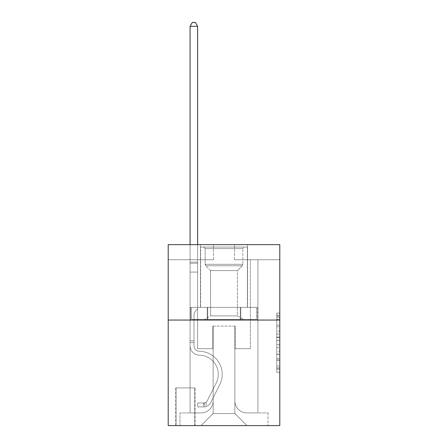 <?xml version="1.0" encoding="UTF-8"?>
<svg xmlns="http://www.w3.org/2000/svg" width="448" height="448" viewBox="0 0 448 448"><rect width="100%" height="100%" fill="white"/><g stroke="black" fill="none" stroke-linecap="round" stroke-linejoin="round"><path stroke-width="0.34" stroke-dasharray="2.24 1.68" d="M276.774 331.122L276.774 340.598L279.793 340.598L279.793 369.309L279.793 316.025L279.793 340.598L276.774 340.598L276.774 315.14L276.774 372.271L276.774 313.068L276.774 368.127L279.793 368.127L276.774 368.127L279.793 368.127L276.774 368.127L276.774 358.652L276.774 372.271L279.793 372.271L279.793 313.068L279.793 367.976L279.793 344.742L276.774 344.742L279.793 344.742L279.793 358.652L279.793 317.212L276.774 317.212L279.793 317.212L279.793 372.271L279.793 316.025L279.793 372.271L276.774 372.271L276.774 313.068L279.793 313.068L279.793 316.025L279.793 313.068L279.793 316.025L279.793 313.068L279.793 315.14L279.793 313.068L276.774 313.068L276.774 317.212L279.793 317.212L276.774 317.212L276.774 331.122L279.793 331.122M247.52 244.658L247.52 307.384L200.48 307.384L247.52 307.384L200.48 307.384L247.52 307.384L247.52 244.658L200.48 244.658L200.48 307.384L200.48 244.658L247.52 244.658M195.048 387.906L175.75 387.906L195.048 387.906L195.048 425.6L175.75 425.6L195.048 425.6M175.75 387.906L175.75 425.6M279.793 337.042L279.793 334.085L279.793 337.042L276.774 337.042L276.774 325.13L276.774 360.209L276.774 351.4L279.793 351.4L276.774 351.4L276.774 372.271L279.793 372.271L276.774 372.271L279.793 372.271L276.774 372.271L276.774 313.068L279.793 313.068L276.774 313.068L279.793 313.068L276.774 313.068L276.774 337.042L279.793 337.042M279.793 320.051L279.793 425.6L168.207 425.6L168.207 320.051L279.793 320.051L279.793 244.658L234.556 244.658L279.793 244.658L279.793 259.734L279.793 244.658L168.207 244.658L213.444 244.658L168.207 244.658L168.207 320.051L279.793 320.051L168.207 320.051M190.075 259.734L190.075 412.933L201.079 412.933A12.062 12.062 0 0 0 213.142 400.87L213.142 326.082L213.142 413.538L213.142 326.082L213.142 413.538L213.142 326.082L234.858 326.082L234.858 400.87A12.062 12.062 0 0 0 246.921 412.933L257.925 412.933L257.925 259.734L257.925 412.933L257.925 259.734L257.925 412.933L257.925 259.734L257.925 412.933L257.925 259.734L257.925 412.933L257.925 259.734L257.925 412.933L257.925 259.734L257.925 412.933L257.925 259.734L257.925 412.933L257.925 259.734L257.925 412.933L268.027 412.933L246.921 412.933L257.925 412.933L246.921 412.933L257.925 412.933L246.921 412.933L257.925 412.933L246.921 412.933L257.925 412.933L246.921 412.933L257.925 412.933L246.921 412.933L257.925 412.933L246.921 412.933L257.925 412.933L257.925 259.734L250.387 259.734L257.925 259.734L250.387 259.734L257.925 259.734L250.387 259.734L257.925 259.734L250.387 259.734L257.925 259.734L250.387 259.734L257.925 259.734L250.387 259.734L257.925 259.734L250.387 259.734L257.925 259.734L250.387 259.734L257.925 259.734L250.387 259.734L257.925 259.734L257.925 412.933L246.921 412.933A12.062 12.062 0 0 1 234.858 400.87A12.062 12.062 0 0 0 246.921 412.933A12.062 12.062 0 0 1 234.858 400.87A12.062 12.062 0 0 0 246.921 412.933A12.062 12.062 0 0 1 234.858 400.87A12.062 12.062 0 0 0 246.921 412.933A12.062 12.062 0 0 1 234.858 400.87A12.062 12.062 0 0 0 246.921 412.933A12.062 12.062 0 0 1 234.858 400.87A12.062 12.062 0 0 0 246.921 412.933A12.062 12.062 0 0 1 234.858 400.87A12.062 12.062 0 0 0 246.921 412.933A12.062 12.062 0 0 1 234.858 400.87A12.062 12.062 0 0 0 246.921 412.933A12.062 12.062 0 0 1 234.858 400.87L234.858 326.082L234.858 413.538L213.142 413.538L234.858 413.538L246.921 425.6L268.027 425.6L201.079 425.6L246.921 425.6L234.858 413.538L246.921 425.6L234.858 413.538L234.858 326.082L234.858 413.538L234.858 326.082L212.839 326.082L212.839 348.701L197.613 348.701L197.613 259.734L190.075 259.734L190.075 412.933L201.079 412.933A12.062 12.062 0 0 0 213.142 400.87L213.142 326.082L212.839 326.082L212.839 348.701L197.613 348.701L197.613 259.734L190.075 259.734L190.075 412.933L201.079 412.933L179.973 412.933L201.079 412.933L190.075 412.933L190.075 259.734L190.075 412.933L190.075 259.734L190.075 412.933L190.075 259.734L190.075 412.933L190.075 259.734L190.075 412.933L190.075 259.734L190.075 412.933L190.075 259.734L190.075 412.933L190.075 259.734L197.613 259.734L190.075 259.734L197.613 259.734L190.075 259.734L197.613 259.734L190.075 259.734L197.613 259.734L190.075 259.734L197.613 259.734L190.075 259.734L197.613 259.734L190.075 259.734L197.613 259.734L190.075 259.734L197.613 259.734L190.075 259.734L190.075 412.933L190.075 259.734M213.142 400.87L213.142 326.082L212.839 326.082L212.839 348.701L197.613 348.701L197.613 259.734L197.613 348.701L197.613 259.734L197.613 348.701L197.613 259.734L197.613 348.701L197.613 259.734L197.613 348.701L197.613 259.734L197.613 348.701L197.613 259.734L197.613 348.701L197.613 259.734L197.613 348.701L197.613 259.734L197.613 348.701L212.839 348.701L197.613 348.701L212.839 348.701L197.613 348.701L212.839 348.701L197.613 348.701L212.839 348.701L197.613 348.701L212.839 348.701L197.613 348.701L212.839 348.701L197.613 348.701L212.839 348.701L197.613 348.701L212.839 348.701L212.839 326.082L212.839 348.701L212.839 326.082L212.839 348.701L212.839 326.082L212.839 348.701L212.839 326.082L212.839 348.701L212.839 326.082L212.839 348.701L212.839 326.082L212.839 348.701L212.839 326.082L212.839 348.701L212.839 326.082L213.142 326.082L212.839 326.082L213.142 326.082L212.839 326.082L213.142 326.082L212.839 326.082L213.142 326.082L212.839 326.082L213.142 326.082L212.839 326.082L213.142 326.082L212.839 326.082L213.142 326.082L212.839 326.082L213.142 326.082L213.142 400.87A12.062 12.062 0 0 1 201.079 412.933A12.062 12.062 0 0 0 213.142 400.87A12.062 12.062 0 0 1 201.079 412.933A12.062 12.062 0 0 0 213.142 400.87A12.062 12.062 0 0 1 201.079 412.933A12.062 12.062 0 0 0 213.142 400.87A12.062 12.062 0 0 1 201.079 412.933A12.062 12.062 0 0 0 213.142 400.87A12.062 12.062 0 0 1 201.079 412.933A12.062 12.062 0 0 0 213.142 400.87A12.062 12.062 0 0 1 201.079 412.933A12.062 12.062 0 0 0 213.142 400.87A12.062 12.062 0 0 1 201.079 412.933A12.062 12.062 0 0 0 213.142 400.87M279.793 259.734L234.556 259.734L279.793 259.734M168.207 259.734L213.444 259.734L168.207 259.734L168.207 244.658L168.207 259.734M176.053 425.6L194.746 425.6L176.053 425.6L176.053 387.906L194.746 387.906L194.746 425.6L194.746 387.906L176.053 387.906L176.053 425.6M179.973 425.6L201.079 425.6L213.142 413.538L201.079 425.6L213.142 413.538L201.079 425.6L179.973 425.6L179.973 412.933L179.973 425.6M235.161 326.082L234.858 326.082L235.161 326.082L234.858 326.082L235.161 326.082L234.858 326.082L235.161 326.082L234.858 326.082L235.161 326.082L234.858 326.082L235.161 326.082L234.858 326.082L235.161 326.082L234.858 326.082L235.161 326.082L234.858 326.082L235.161 326.082L234.858 326.082L235.161 326.082L235.161 348.701L235.161 326.082M234.556 259.734L234.556 244.658L234.556 259.734M213.444 259.734L213.444 244.658L213.444 259.734M268.027 412.933L268.027 425.6L268.027 412.933M250.387 259.734L250.387 348.701L235.161 348.701L250.387 348.701L235.161 348.701L250.387 348.701L235.161 348.701L250.387 348.701L235.161 348.701L250.387 348.701L235.161 348.701L250.387 348.701L235.161 348.701L250.387 348.701L235.161 348.701L250.387 348.701L235.161 348.701L250.387 348.701L235.161 348.701L250.387 348.701L250.387 259.734M257.606 320.051L190.394 320.051L257.606 320.051L257.606 307.384L190.394 307.384L240.8 307.384L240.8 320.051L240.8 307.384L207.2 307.384L207.2 320.051L207.2 307.384L190.394 307.384L190.394 320.051L190.394 307.384L257.606 307.384L257.606 320.051M207.2 307.384L207.2 320.051L207.2 307.384M240.8 307.384L240.8 320.051L240.8 307.384M276.774 340.598L279.793 340.598L276.774 340.598M276.774 315.14L276.774 313.068L276.774 315.14L279.793 315.14L276.774 315.14M276.774 360.058L276.774 347.698L276.774 360.058L279.793 360.058L276.774 360.058M276.774 347.698L276.774 344.742L279.793 344.742L276.774 344.742L276.774 347.698L279.793 347.698L276.774 347.698M276.774 325.13L276.774 317.212L276.774 325.13L279.793 325.13L276.774 325.13M276.774 313.068L279.793 313.068L276.774 313.068L276.774 316.025L276.774 313.068L279.793 313.068M276.774 372.271L279.793 372.271L276.774 372.271L276.774 369.309L276.774 372.271M193.995 340.861L193.995 342.67L190.075 342.67L190.075 340.861L190.075 345.694L190.075 26.32L190.075 272.098L190.075 26.32L197.613 26.32L197.613 262.147L197.613 26.32L190.075 26.32L192.338 22.4L195.35 22.4L192.338 22.4L190.075 26.32L190.075 272.098L190.075 26.32L197.613 26.32L195.35 22.4L197.613 26.32L197.613 272.098L190.075 272.098L190.075 26.32L192.338 22.4L195.35 22.4L192.338 22.4L190.075 26.32L190.075 272.098L190.075 26.32L197.613 26.32L190.075 26.32L192.338 22.4L195.35 22.4L197.613 26.32L195.35 22.4L192.338 22.4L190.075 26.32L190.075 272.098L197.613 272.098L197.613 308.89L195.91 310.593A6.552 6.552 -7.9 0 0 193.995 315.224A6.552 6.552 172.1 0 1 195.91 310.593L197.613 308.89L197.613 26.32L197.613 272.098L190.075 272.098L190.075 345.694A9.498 9.498 -7.9 0 0 199.422 355.191A9.498 9.498 172.1 0 1 190.075 345.694L190.075 272.098L197.613 272.098L197.613 308.89L195.91 310.593A6.552 6.552 -32.1 0 0 193.995 315.224A6.552 6.552 147.9 0 1 195.91 310.593L197.613 308.89L197.613 26.32L190.075 26.32L197.613 26.32L195.35 22.4L197.613 26.32L197.613 272.098L190.075 272.098L190.075 345.694A9.498 9.498 -32.1 0 0 199.422 355.191A9.498 9.498 172.1 0 1 190.075 345.694L190.075 272.098L197.613 272.098L197.613 308.89L195.91 310.593A6.552 6.552 -32.1 0 0 193.995 315.224A6.552 6.552 147.9 0 1 195.91 310.593L197.613 308.89L197.613 26.32L190.075 26.32L192.338 22.4L195.35 22.4L192.338 22.4L190.075 26.32L190.075 262.147L190.075 26.32L197.613 26.32L195.35 22.4L197.613 26.32L197.613 272.098L190.075 272.098L190.075 345.694A9.498 9.498 -32.1 0 0 199.422 355.191A9.498 9.498 172.1 0 1 190.075 345.694L190.075 272.098L197.613 272.098L197.613 308.89L195.91 310.593A6.552 6.552 -32.1 0 0 193.995 315.224A6.552 6.552 147.9 0 1 195.91 310.593L197.613 308.89L197.613 26.32L190.075 26.32L192.338 22.4L195.35 22.4L192.338 22.4L190.075 26.32L190.075 263.273L190.075 26.32L197.613 26.32L195.35 22.4L197.613 26.32L197.613 272.098L190.075 272.098L190.075 345.694A9.498 9.498 -32.1 0 0 199.422 355.191A19.152 19.152 172.1 0 1 216.233 382.939A19.152 19.152 -7.9 0 0 199.422 355.191A9.498 9.498 147.9 0 1 190.075 345.694L190.075 272.098L197.613 272.098L197.613 308.89L195.91 310.593A6.552 6.552 -32.1 0 0 193.995 315.224A6.552 6.552 147.9 0 1 195.91 310.593L197.613 308.89L197.613 26.32L190.075 26.32L192.338 22.4L195.35 22.4L192.338 22.4L190.075 26.32L190.075 345.694A9.498 9.498 -32.1 0 0 199.422 355.191A9.498 9.498 147.9 0 1 190.075 345.694L190.075 272.098L197.613 272.098L197.613 308.89L195.91 310.593A6.552 6.552 -32.1 0 0 193.995 315.224A6.552 6.552 147.9 0 1 195.91 310.593L197.613 308.89L197.613 272.098L190.075 272.098L190.075 345.694A9.498 9.498 -32.1 0 0 199.422 355.191A9.498 9.498 147.9 0 1 190.075 345.694L190.075 272.098L197.613 272.098L197.613 263.273L197.613 308.89L195.91 310.593A6.552 6.552 -32.1 0 0 193.995 315.224A6.552 6.552 147.9 0 1 195.91 310.593L197.613 308.89L197.613 272.098L190.075 272.098L190.075 345.694A9.498 9.498 -32.1 0 0 199.422 355.191A19.152 19.152 147.9 0 1 216.233 382.939A19.152 19.152 -7.9 0 0 199.422 355.191A9.498 9.498 147.9 0 1 190.075 345.694L190.075 272.098L197.613 272.098L197.613 262.147L197.613 308.89L195.91 310.593A6.552 6.552 -32.1 0 0 193.995 315.224A6.552 6.552 147.9 0 1 195.91 310.593L197.613 308.89L197.613 272.098L190.075 272.098L190.075 345.694A9.498 9.498 -32.1 0 0 199.422 355.191A9.498 9.498 147.9 0 1 190.075 345.694L190.075 272.098L197.613 272.098L197.613 26.32L195.35 22.4L197.613 26.32L197.613 308.89L195.91 310.593A6.552 6.552 -32.1 0 0 193.995 315.224A6.552 6.552 147.9 0 1 195.91 310.593L197.613 308.89L197.613 272.098L190.075 272.098L190.075 345.694L190.075 342.67L193.995 342.67L193.995 340.861L190.075 340.861L193.995 340.861L193.995 345.694L193.995 315.224L193.995 345.694A5.578 5.578 -7.9 0 0 199.483 351.271A5.578 5.578 172.1 0 1 193.995 345.694L193.995 315.224L193.995 345.694L193.995 340.861L190.075 340.861L193.995 340.861L193.995 345.694A5.578 5.578 -32.1 0 0 199.483 351.271A5.578 5.578 172.1 0 1 193.995 345.694L193.995 315.224L193.995 345.694A5.578 5.578 -32.1 0 0 199.483 351.271A5.578 5.578 172.1 0 1 193.995 345.694L193.995 315.224L193.995 345.694L193.995 340.861L190.075 340.861L193.995 340.861L193.995 345.694A5.578 5.578 -32.1 0 0 199.483 351.271A23.072 23.072 172.1 0 1 219.733 384.698A23.072 23.072 -7.9 0 0 199.483 351.271A5.578 5.578 147.9 0 1 193.995 345.694L193.995 315.224L193.995 345.694A5.578 5.578 -32.1 0 0 199.483 351.271A5.578 5.578 147.9 0 1 193.995 345.694L193.995 315.224L193.995 345.694L193.995 340.861L190.075 340.861L193.995 340.861L193.995 345.694A5.578 5.578 -32.1 0 0 199.483 351.271A5.578 5.578 147.9 0 1 193.995 345.694L193.995 315.224L193.995 345.694A5.578 5.578 -32.1 0 0 199.483 351.271A23.072 23.072 147.9 0 1 219.733 384.698A23.072 23.072 -7.9 0 0 199.483 351.271A5.578 5.578 147.9 0 1 193.995 345.694L193.995 315.224L193.995 345.694L193.995 340.861L190.075 340.861M203.795 406.902A7.991 7.991 -7.9 0 0 210.784 402.5L219.733 384.698A23.072 23.072 -7.9 0 0 199.483 351.271A5.578 5.578 147.9 0 1 193.995 345.694A5.578 5.578 -32.1 0 0 199.483 351.271A5.578 5.578 147.9 0 1 193.995 345.694L193.995 315.224L193.995 345.694A5.578 5.578 -32.1 0 0 199.483 351.271A23.072 23.072 147.9 0 1 219.733 384.698L210.784 402.5L219.733 384.698A23.072 23.072 -32.1 0 0 199.483 351.271A5.578 5.578 147.9 0 1 193.995 345.694A5.578 5.578 147.9 0 0 199.483 351.271A5.578 5.578 147.9 0 1 193.995 345.694A5.578 5.578 147.9 0 0 199.483 351.271A23.072 23.072 147.9 0 1 219.733 384.698A23.072 23.072 -32.1 0 0 199.483 351.271A5.578 5.578 147.9 0 1 193.995 345.694A5.578 5.578 147.9 0 0 199.483 351.271A23.072 23.072 147.9 0 1 219.733 384.698A23.072 23.072 -32.1 0 0 199.483 351.271A5.578 5.578 147.9 0 1 193.995 345.694A5.578 5.578 147.9 0 0 199.483 351.271A5.578 5.578 147.9 0 1 193.995 345.694A5.578 5.578 147.9 0 0 199.483 351.271A23.072 23.072 147.9 0 1 219.733 384.698L210.784 402.5L219.733 384.698A23.072 23.072 -32.1 0 0 199.483 351.271A5.578 5.578 147.9 0 1 193.995 345.694A5.578 5.578 147.9 0 0 199.483 351.271A23.072 23.072 147.9 0 1 219.733 384.698A23.072 23.072 -32.1 0 0 199.483 351.271A5.578 5.578 147.9 0 1 193.995 345.694A5.578 5.578 147.9 0 0 199.483 351.271A5.578 5.578 147.9 0 1 193.995 345.694A5.578 5.578 147.9 0 0 199.483 351.271A23.072 23.072 147.9 0 1 219.733 384.698A23.072 23.072 -32.1 0 0 199.483 351.271A5.578 5.578 147.9 0 1 193.995 345.694A5.578 5.578 147.9 0 0 199.483 351.271A23.072 23.072 147.9 0 1 219.733 384.698L210.784 402.5A7.991 7.991 172.1 0 1 206.058 406.532A7.991 7.991 -7.9 0 0 210.784 402.5L219.733 384.698A23.072 23.072 -32.1 0 0 199.483 351.271A23.072 23.072 -32.1 0 1 219.733 384.698A23.072 23.072 -32.1 0 0 199.483 351.271A23.072 23.072 -32.1 0 1 219.733 384.698L210.784 402.5L219.733 384.698A23.072 23.072 -32.1 0 0 199.483 351.271A23.072 23.072 -32.1 0 1 219.733 384.698L210.784 402.5L219.733 384.698A23.072 23.072 -32.1 0 0 199.483 351.271A23.072 23.072 -32.1 0 1 219.733 384.698A23.072 23.072 -32.1 0 0 199.483 351.271A23.072 23.072 -32.1 0 1 219.733 384.698L210.784 402.5A7.991 7.991 147.9 0 1 206.058 406.532C203.734 407.025 203.734 407.025 206.058 406.532C203.734 407.025 203.734 407.025 206.058 406.532A7.991 7.991 -32.1 0 0 210.784 402.5L219.733 384.698A23.072 23.072 -32.1 0 0 199.483 351.271A23.072 23.072 -32.1 0 1 219.733 384.698L210.784 402.5L219.733 384.698A23.072 23.072 -32.1 0 0 199.483 351.271A23.072 23.072 -32.1 0 1 219.733 384.698A23.072 23.072 -32.1 0 0 199.483 351.271A23.072 23.072 -32.1 0 1 219.733 384.698L210.784 402.5L219.733 384.698A23.072 23.072 -32.1 0 0 199.483 351.271A23.072 23.072 -32.1 0 1 219.733 384.698L210.784 402.5A7.991 7.991 147.9 0 1 206.058 406.532C203.734 407.025 203.734 407.025 206.058 406.532C203.734 407.025 203.734 407.025 206.058 406.532A7.991 7.991 -32.1 0 0 210.784 402.5L219.733 384.698L210.784 402.5A7.991 7.991 147.9 0 1 206.058 406.532C203.734 407.025 203.734 407.025 206.058 406.532C203.734 407.025 203.734 407.025 206.058 406.532A7.991 7.991 -32.1 0 0 210.784 402.5L219.733 384.698L210.784 402.5A7.991 7.991 147.9 0 1 206.058 406.532C203.734 407.025 203.734 407.025 206.058 406.532C203.734 407.025 203.734 407.025 206.058 406.532A7.991 7.991 -32.1 0 0 210.784 402.5L219.733 384.698L210.784 402.5A7.991 7.991 147.9 0 1 206.058 406.532C203.734 407.025 203.734 407.025 206.058 406.532C203.734 407.025 203.734 407.025 206.058 406.532A7.991 7.991 -32.1 0 0 210.784 402.5L219.733 384.698L210.784 402.5A7.991 7.991 147.9 0 1 206.058 406.532C203.734 407.025 203.734 407.025 206.058 406.532C203.734 407.025 203.734 407.025 206.058 406.532A7.991 7.991 -32.1 0 0 210.784 402.5L219.733 384.698L210.784 402.5A7.991 7.991 147.9 0 1 206.058 406.532C203.734 407.025 203.734 407.025 206.058 406.532C203.734 407.025 203.734 407.025 206.058 406.532A7.991 7.991 -32.1 0 0 210.784 402.5L219.733 384.698L210.784 402.5A7.991 7.991 147.9 0 1 206.058 406.532C203.734 407.025 203.734 407.025 206.058 406.532C203.734 407.025 203.734 407.025 206.058 406.532A7.991 7.991 -32.1 0 0 210.784 402.5A7.991 7.991 -7.9 0 1 203.795 406.902L203.795 402.982A4.071 4.071 -7.9 0 0 207.284 400.742L216.233 382.939A19.152 19.152 -7.9 0 0 199.422 355.191A9.498 9.498 147.9 0 1 190.075 345.694A9.498 9.498 -32.1 0 0 199.422 355.191A19.152 19.152 147.9 0 1 216.233 382.939L207.284 400.742L216.233 382.939A19.152 19.152 -32.1 0 0 199.422 355.191A9.498 9.498 147.9 0 1 190.075 345.694A9.498 9.498 147.9 0 0 199.422 355.191A9.498 9.498 147.9 0 1 190.075 345.694A9.498 9.498 147.9 0 0 199.422 355.191A19.152 19.152 147.9 0 1 216.233 382.939A19.152 19.152 -32.1 0 0 199.422 355.191A9.498 9.498 147.9 0 1 190.075 345.694A9.498 9.498 147.9 0 0 199.422 355.191A19.152 19.152 147.9 0 1 216.233 382.939A19.152 19.152 -32.1 0 0 199.422 355.191A9.498 9.498 147.9 0 1 190.075 345.694A9.498 9.498 147.9 0 0 199.422 355.191A9.498 9.498 147.9 0 1 190.075 345.694A9.498 9.498 147.9 0 0 199.422 355.191A19.152 19.152 147.9 0 1 216.233 382.939L207.284 400.742L216.233 382.939A19.152 19.152 -32.1 0 0 199.422 355.191A9.498 9.498 147.9 0 1 190.075 345.694A9.498 9.498 147.9 0 0 199.422 355.191A19.152 19.152 147.9 0 1 216.233 382.939A19.152 19.152 -32.1 0 0 199.422 355.191A9.498 9.498 147.9 0 1 190.075 345.694A9.498 9.498 147.9 0 0 199.422 355.191A9.498 9.498 147.9 0 1 190.075 345.694A9.498 9.498 147.9 0 0 199.422 355.191A19.152 19.152 147.9 0 1 216.233 382.939A19.152 19.152 -32.1 0 0 199.422 355.191A9.498 9.498 147.9 0 1 190.075 345.694A9.498 9.498 147.9 0 0 199.422 355.191A19.152 19.152 147.9 0 1 216.233 382.939L207.284 400.742A4.071 4.071 172.1 0 1 206.058 402.192C203.773 403.239 203.773 403.239 206.058 402.192C203.773 403.239 203.773 403.239 206.058 402.192A4.071 4.071 -7.9 0 0 207.284 400.742L216.233 382.939A19.152 19.152 -32.1 0 0 199.422 355.191A19.152 19.152 -32.1 0 1 216.233 382.939A19.152 19.152 -32.1 0 0 199.422 355.191A19.152 19.152 -32.1 0 1 216.233 382.939L207.284 400.742L216.233 382.939A19.152 19.152 -32.1 0 0 199.422 355.191A19.152 19.152 -32.1 0 1 216.233 382.939L207.284 400.742L216.233 382.939A19.152 19.152 -32.1 0 0 199.422 355.191A19.152 19.152 -32.1 0 1 216.233 382.939A19.152 19.152 -32.1 0 0 199.422 355.191A19.152 19.152 -32.1 0 1 216.233 382.939L207.284 400.742A4.071 4.071 147.9 0 1 206.058 402.192C203.773 403.239 203.773 403.239 206.058 402.192C203.773 403.239 203.773 403.239 206.058 402.192A4.071 4.071 -32.1 0 0 207.284 400.742L216.233 382.939A19.152 19.152 -32.1 0 0 199.422 355.191A19.152 19.152 -32.1 0 1 216.233 382.939L207.284 400.742L216.233 382.939A19.152 19.152 -32.1 0 0 199.422 355.191A19.152 19.152 -32.1 0 1 216.233 382.939A19.152 19.152 -32.1 0 0 199.422 355.191A19.152 19.152 -32.1 0 1 216.233 382.939L207.284 400.742L216.233 382.939A19.152 19.152 -32.1 0 0 199.422 355.191A19.152 19.152 -32.1 0 1 216.233 382.939L207.284 400.742A4.071 4.071 147.9 0 1 206.058 402.192C203.773 403.239 203.773 403.239 206.058 402.192C203.773 403.239 203.773 403.239 206.058 402.192A4.071 4.071 -32.1 0 0 207.284 400.742L216.233 382.939L207.284 400.742A4.071 4.071 147.9 0 1 206.058 402.192C203.773 403.239 203.773 403.239 206.058 402.192C203.773 403.239 203.773 403.239 206.058 402.192A4.071 4.071 -32.1 0 0 207.284 400.742L216.233 382.939L207.284 400.742A4.071 4.071 147.9 0 1 206.058 402.192C203.773 403.239 203.773 403.239 206.058 402.192C203.773 403.239 203.773 403.239 206.058 402.192A4.071 4.071 -32.1 0 0 207.284 400.742L216.233 382.939L207.284 400.742A4.071 4.071 147.9 0 1 206.058 402.192C203.773 403.239 203.773 403.239 206.058 402.192C203.773 403.239 203.773 403.239 206.058 402.192A4.071 4.071 -32.1 0 0 207.284 400.742L216.233 382.939L207.284 400.742A4.071 4.071 147.9 0 1 206.058 402.192C203.773 403.239 203.773 403.239 206.058 402.192C203.773 403.239 203.773 403.239 206.058 402.192A4.071 4.071 -32.1 0 0 207.284 400.742L216.233 382.939L207.284 400.742A4.071 4.071 147.9 0 1 206.058 402.192C203.773 403.239 203.773 403.239 206.058 402.192C203.773 403.239 203.773 403.239 206.058 402.192A4.071 4.071 -32.1 0 0 207.284 400.742L216.233 382.939L207.284 400.742A4.071 4.071 147.9 0 1 206.058 402.192C203.773 403.239 203.773 403.239 206.058 402.192C203.773 403.239 203.773 403.239 206.058 402.192A4.071 4.071 -32.1 0 0 207.284 400.742A4.071 4.071 -7.9 0 1 203.795 402.982L203.795 406.902L197.764 406.902L203.795 406.902A7.991 7.991 -32.1 0 0 210.784 402.5A7.991 7.991 -32.1 0 1 203.795 406.902L203.795 402.982L197.764 402.982L203.795 402.982A4.071 4.071 -32.1 0 0 207.284 400.742A4.071 4.071 -32.1 0 1 203.795 402.982L203.795 406.902L197.764 406.902L197.764 402.982L197.764 406.902L203.795 406.902A7.991 7.991 -32.1 0 0 210.784 402.5A7.991 7.991 -32.1 0 1 203.795 406.902L203.795 402.982L197.764 402.982L203.795 402.982A4.071 4.071 -32.1 0 0 207.284 400.742A4.071 4.071 -32.1 0 1 203.795 402.982L203.795 406.902L197.764 406.902L197.764 402.982L197.764 406.902L203.795 406.902A7.991 7.991 -32.1 0 0 210.784 402.5A7.991 7.991 -32.1 0 1 203.795 406.902L203.795 402.982L197.764 402.982L203.795 402.982A4.071 4.071 -32.1 0 0 207.284 400.742A4.071 4.071 -32.1 0 1 203.795 402.982L203.795 406.902L197.764 406.902L197.764 402.982L197.764 406.902L203.795 406.902A7.991 7.991 -32.1 0 0 210.784 402.5A7.991 7.991 -32.1 0 1 203.795 406.902L203.795 402.982L197.764 402.982L203.795 402.982A4.071 4.071 -32.1 0 0 207.284 400.742A4.071 4.071 -32.1 0 1 203.795 402.982L203.795 406.902L197.764 406.902L197.764 402.982L197.764 406.902L203.795 406.902A7.991 7.991 -32.1 0 0 210.784 402.5A7.991 7.991 -32.1 0 1 203.795 406.902L203.795 402.982L197.764 402.982L203.795 402.982A4.071 4.071 -32.1 0 0 207.284 400.742A4.071 4.071 -32.1 0 1 203.795 402.982L203.795 406.902L197.764 406.902L197.764 402.982L197.764 406.902L203.795 406.902A7.991 7.991 -32.1 0 0 210.784 402.5A7.991 7.991 -32.1 0 1 203.795 406.902L203.795 402.982L197.764 402.982L203.795 402.982A4.071 4.071 -32.1 0 0 207.284 400.742A4.071 4.071 -32.1 0 1 203.795 402.982L203.795 406.902L197.764 406.902L197.764 402.982L197.764 406.902L203.795 406.902A7.991 7.991 -32.1 0 0 210.784 402.5A7.991 7.991 -32.1 0 1 203.795 406.902L203.795 402.982L197.764 402.982L203.795 402.982A4.071 4.071 -32.1 0 0 207.284 400.742A4.071 4.071 -32.1 0 1 203.795 402.982L203.795 406.902L197.764 406.902L197.764 402.982L197.764 406.902L203.795 406.902A7.991 7.991 -32.1 0 0 210.784 402.5A7.991 7.991 -32.1 0 1 203.795 406.902L203.795 402.982L197.764 402.982L203.795 402.982A4.071 4.071 -32.1 0 0 207.284 400.742A4.071 4.071 -32.1 0 1 203.795 402.982L203.795 406.902L197.764 406.902L197.764 402.982L197.764 406.902L203.795 406.902M205.15 248.578L203.644 247.072L244.356 247.072L203.644 247.072L244.356 247.072L203.644 247.072L205.15 248.578L242.85 248.578L244.356 247.072L242.85 248.578L205.15 248.578L242.85 248.578L205.15 248.578L205.15 264.292L242.85 264.292L242.85 248.578L242.85 264.292L205.15 264.292L242.85 264.292L205.15 264.292L205.15 248.578M237.418 315.879L243.6 319.446L204.4 319.446L243.6 319.446L204.4 319.446L243.6 319.446L237.418 315.879L210.582 315.879L204.4 319.446L210.582 315.879L237.418 315.879L210.582 315.879L237.418 315.879L237.418 270.592L210.582 270.592L210.582 315.879L210.582 270.592L205.772 265.782A2.111 2.111 0 0 1 205.15 264.292L205.772 265.782L242.228 265.782A2.111 2.111 0 0 0 242.85 264.292L242.228 265.782L205.772 265.782L242.228 265.782L205.772 265.782L210.582 270.592L237.418 270.592L242.228 265.782L237.418 270.592L210.582 270.592L237.418 270.592L237.418 315.879M200.626 247.072L247.374 247.072L247.374 307.384L200.626 307.384L247.374 307.384L200.626 307.384L247.374 307.384L247.374 247.072L200.626 247.072L200.626 307.384L200.626 247.072L247.374 247.072L200.626 247.072M240.279 307.384L191.442 307.384L240.279 307.384L240.279 319.446L256.558 319.446L191.442 319.446L256.558 319.446L207.721 319.446L240.279 319.446L240.279 307.384L256.558 307.384L256.558 319.446L256.558 307.384L207.721 307.384L207.721 319.446L191.442 319.446L207.721 319.446L207.721 307.384L240.279 307.384L240.279 319.446L240.279 307.384M191.442 307.384L191.442 319.446L191.442 307.384L207.721 307.384L191.442 307.384M207.721 307.384L207.721 319.446L207.721 307.384M190.075 244.658L190.075 26.32L197.613 26.32L190.075 26.32L192.338 22.4L195.35 22.4L192.338 22.4L190.075 26.32L190.075 262.147L190.075 26.32L197.613 26.32L195.35 22.4L197.613 26.32L197.613 262.147L197.613 26.32L190.075 26.32L192.338 22.4L195.35 22.4L192.338 22.4L190.075 26.32L197.613 26.32L195.35 22.4L197.613 26.32L197.613 244.658M197.764 402.982L203.644 402.982L197.764 402.982L197.764 406.902L197.764 402.982M190.075 262.147L190.075 263.273L190.075 262.147L197.613 262.147L190.075 262.147M206.058 406.532C203.734 407.025 203.734 407.025 206.058 406.532C203.734 407.025 203.734 407.025 206.058 406.532L206.058 402.192L206.058 406.532M197.613 26.32L195.35 22.4L192.338 22.4L190.075 26.32M276.774 358.652L279.793 358.652L276.774 358.652M276.774 354.211L279.793 354.211M276.774 326.682L279.793 326.682L276.774 326.682M276.774 316.025L279.793 316.025M276.774 369.309L279.793 369.309M276.774 366.055L279.793 366.055M276.774 319.284L279.793 319.284M276.774 337.635L279.793 337.635L276.774 337.635M276.774 354.362L279.793 354.362L276.774 354.362M276.774 360.209L279.793 360.209L276.774 360.209M276.774 334.085L279.793 334.085L276.774 334.085M190.075 263.273L197.613 263.273L190.075 263.273M193.995 342.67L190.075 342.67L193.995 342.67M276.774 367.976L279.793 367.976M276.774 368.127L279.793 368.127M276.774 317.212L279.793 317.212M204.249 402.937L204.249 406.879"/><path stroke-width="0.67" d="M279.793 320.051L279.793 425.6L168.207 425.6L168.207 244.658L279.793 244.658L279.793 320.051L168.207 320.051M197.613 244.658L197.613 26.32L190.075 26.32L190.075 244.658M190.075 26.32L192.338 22.4L195.35 22.4L197.613 26.32"/></g></svg>
